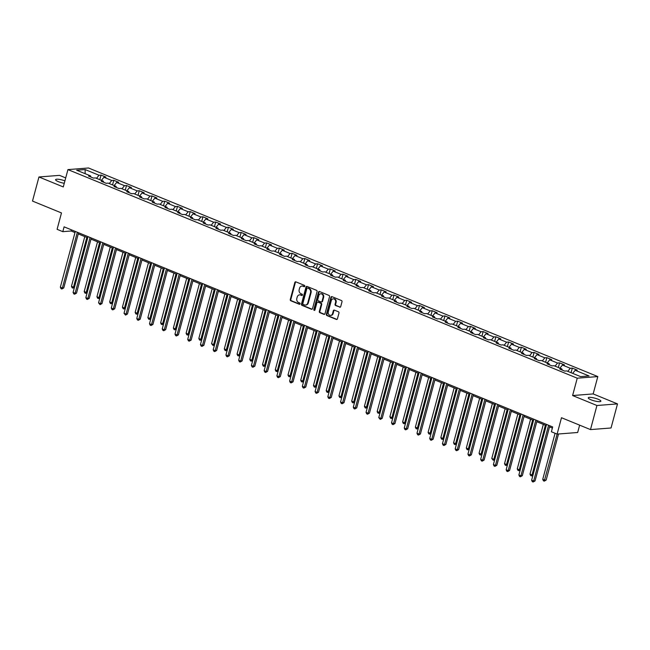 <?xml version="1.0" encoding="UTF-8"?>
<svg xmlns="http://www.w3.org/2000/svg" width="650" height="650" viewBox="0 0 650 650"><rect width="100%" height="100%" fill="white"/><g stroke="black" fill="none" stroke-linecap="round" stroke-linejoin="round"><path stroke-width="0.97" d="M304.785 286.252A0.699 0.585 -94.5 0 0 304.403 285.358L295.888 281.873A0.999 0.837 -94.5 0 0 294.832 282.49L290.274 299.512A0.999 0.837 -94.5 0 0 290.818 300.787L299.333 304.273A0.699 0.585 -94.5 0 0 299.691 302.949L298.586 302.494A3.209 2.689 -94.5 0 1 296.831 298.423L297.213 297.001A3.209 2.689 -94.5 0 1 299.528 294.856A3.209 2.689 -94.5 0 1 300.592 295.027L301.689 295.474A0.699 0.585 -94.5 0 0 302.047 294.149L300.942 293.702A3.209 2.689 -94.5 0 1 299.187 289.624L299.569 288.202A3.209 2.689 -94.5 0 1 301.884 286.057A3.209 2.689 -94.5 0 1 302.949 286.227L304.046 286.683A0.699 0.585 -94.5 0 0 304.785 286.252M598.122 399.238A6.532 1.389 15 0 0 591.768 397.516A6.532 1.389 15 0 0 588.25 397.824A6.532 1.389 15 0 0 591.004 399.791A6.532 1.389 15 0 0 597.358 401.513A6.532 1.389 15 0 0 600.876 401.204A6.532 1.389 15 0 0 598.122 399.238M64.911 180.862A6.532 1.389 15 0 0 55.583 179.66A6.532 1.389 15 0 0 58.337 181.634A6.532 1.389 15 0 0 64.269 183.292M339.666 307.198A0.999 0.837 -94.5 0 0 340.714 306.581L341.998 301.803A0.999 0.837 -94.5 0 0 341.445 300.527L331.988 296.66A0.999 0.837 -94.5 0 0 330.939 297.277L326.373 314.299A0.999 0.837 -94.5 0 0 326.926 315.575L336.383 319.442A0.999 0.837 -94.5 0 0 337.431 318.825L338.983 313.056A0.999 0.837 -94.5 0 0 338.431 311.781L334.384 310.123A0.999 0.837 -94.5 0 0 333.328 310.741L332.564 313.609A2.681 2.242 -94.5 0 1 330.631 315.396A2.681 2.242 -94.5 0 1 328.274 311.846L331.281 300.641A2.681 2.242 -94.5 0 1 333.214 298.846A2.681 2.242 -94.5 0 1 335.571 302.396L335.067 304.265A0.999 0.837 -94.5 0 0 335.611 305.541L340.218 307.158A0.999 0.837 -94.5 0 0 340.267 307.174M65.707 177.897L59.516 175.362L38.951 176.979L32.5 201.069L61.482 212.94L57.094 229.32L62.814 231.66L64.098 226.842L552.679 426.944L551.395 431.762L557.107 434.102L577.671 432.494L579.637 425.157M596.936 405.502L617.5 403.894L593.166 393.924L572.601 395.541L596.936 405.502L590.484 429.593L561.494 417.723L557.107 434.102M572.601 395.541L577.249 378.194L67.933 169.601L88.498 167.984L597.813 376.577L577.249 378.194M38.951 176.979L63.286 186.94L67.933 169.601M317.07 291.598A0.999 0.837 -94.5 0 0 316.526 290.322L307.068 286.447A0.999 0.837 -94.5 0 0 306.012 287.064L301.454 304.086A0.999 0.837 -94.5 0 0 301.998 305.362L311.456 309.238A0.999 0.837 -94.5 0 0 312.512 308.62L317.07 291.598M319.532 291.549L328.989 295.425A0.999 0.837 -94.5 0 1 329.534 296.701L324.976 313.723A0.999 0.837 -94.5 0 1 323.919 314.34L319.873 312.683A0.999 0.837 -94.5 0 1 319.321 311.407L321.173 304.509A0.999 0.837 -94.5 0 0 320.621 303.233L317.939 302.128A0.999 0.837 -94.5 0 0 316.883 302.746L314.957 309.936A0.699 0.585 -94.5 0 1 313.836 309.481L318.476 292.167A0.999 0.837 -94.5 0 1 319.532 291.549M617.5 403.894L611.049 427.984L590.484 429.593M572.317 368.103L570.286 368.266L562.445 365.048L564.476 364.894L559.577 362.887L557.546 363.049L549.713 359.832L551.736 359.678L546.837 357.671L544.814 357.825L536.973 354.616L539.004 354.461L534.105 352.454L532.074 352.609L524.233 349.399L526.264 349.245L521.365 347.238L519.334 347.392L511.501 344.183L513.524 344.029L508.625 342.022L506.602 342.176L498.761 338.967L500.793 338.812L495.893 336.806L493.862 336.96L486.021 333.751L488.052 333.596L483.153 331.589L481.122 331.744L473.289 328.534L475.312 328.38L470.413 326.373L468.39 326.527L460.549 323.318L462.581 323.164L457.681 321.157L455.65 321.311L447.809 318.102L449.841 317.939L444.941 315.941L442.918 316.095L435.077 312.886L437.109 312.723L432.209 310.716L430.178 310.879L422.337 307.669L424.369 307.507L419.469 305.5L417.438 305.662L409.606 302.453L411.629 302.291L406.729 300.284L404.706 300.446L396.866 297.237L398.897 297.074L393.998 295.067L391.966 295.23L384.126 292.021L386.157 291.858L381.257 289.851L379.226 290.014L371.394 286.804L373.417 286.642L368.517 284.635L366.494 284.798L358.654 281.588L360.685 281.426L355.786 279.419L353.754 279.581L345.914 276.372L347.945 276.209L343.046 274.202L341.014 274.365L333.182 271.156L335.205 270.993L330.306 268.986L328.283 269.149L320.442 265.939L322.473 265.777L317.574 263.77L315.543 263.933L307.702 260.723L309.733 260.561L304.834 258.554L302.811 258.716L294.97 255.507L297.001 255.344L292.102 253.338L290.071 253.5L282.23 250.283L284.261 250.128L279.362 248.121L277.331 248.284L269.498 245.066L271.521 244.912L266.622 242.905L264.599 243.059L256.758 239.85L258.789 239.696L253.89 237.689L251.859 237.843L244.018 234.634L246.049 234.479L241.15 232.472L239.119 232.627L231.286 229.418L233.309 229.263L228.41 227.256L226.387 227.411L218.546 224.201L220.578 224.047L215.678 222.04L213.647 222.194L205.806 218.985L207.838 218.831L202.938 216.824L200.907 216.978L193.074 213.769L195.097 213.614L190.198 211.607L188.175 211.762L180.334 208.553L182.366 208.39L177.466 206.391L175.435 206.546L167.594 203.336L169.626 203.174L164.726 201.175L162.703 201.329L154.862 198.12L156.894 197.957L151.994 195.951L149.963 196.113L142.123 192.904L144.154 192.741L139.254 190.734L137.223 190.897L129.391 187.688L131.414 187.525L126.514 185.518L124.491 185.681L116.651 182.471L118.682 182.309L113.782 180.302L111.751 180.464L103.911 177.255L105.942 177.093L101.043 175.086L99.011 175.248L85.134 169.561L76.684 170.227L90.569 175.906L88.538 176.069L93.438 178.076L95.469 177.913L103.301 181.131L101.278 181.285L106.169 183.292L108.201 183.129L116.041 186.347L114.01 186.501L118.909 188.508L120.941 188.354L128.773 191.563L126.75 191.718L131.649 193.724L133.673 193.57L141.513 196.779L139.482 196.934L144.381 198.941L146.412 198.786L154.253 201.996L152.222 202.15L157.121 204.157L159.153 204.002L166.985 207.212L164.962 207.366L169.861 209.373L171.884 209.219L179.725 212.428L177.694 212.582L182.593 214.589L184.624 214.435L192.465 217.644L190.434 217.799L195.333 219.806L197.364 219.651L205.197 222.861L203.174 223.015L208.073 225.022L210.096 224.868L217.937 228.077L215.906 228.239L220.805 230.238L222.836 230.084L230.677 233.293L228.646 233.456L233.545 235.463L235.576 235.3L243.409 238.509L241.386 238.672L246.277 240.679L248.308 240.516L256.149 243.726L254.118 243.888L259.017 245.895L261.048 245.732L268.881 248.942L266.858 249.104L271.757 251.111L273.78 250.949L281.621 254.158L279.589 254.321L284.489 256.327L286.52 256.165L294.361 259.374L292.329 259.537L297.229 261.544L299.26 261.381L307.092 264.591L305.069 264.753L309.969 266.76L311.992 266.598L319.832 269.807L317.801 269.969L322.701 271.976L324.732 271.814L332.572 275.023L330.541 275.186L335.441 277.192L337.472 277.03L345.304 280.239L343.281 280.402L348.181 282.409L350.204 282.246L358.044 285.456L356.013 285.618L360.912 287.625L362.944 287.463L370.784 290.672L368.753 290.834L373.652 292.841L375.684 292.679L383.516 295.896L381.493 296.051L386.384 298.058L388.416 297.895L396.256 301.113L394.225 301.267L399.124 303.274L401.156 303.119L408.988 306.329L406.965 306.483L411.864 308.49L413.887 308.336L421.728 311.545L419.697 311.699L424.596 313.706L426.628 313.552L434.468 316.761L432.437 316.916L437.336 318.923L439.368 318.768L447.2 321.977L445.177 322.132L450.076 324.139L452.099 323.984L459.94 327.194L457.909 327.348L462.808 329.355L464.839 329.201L472.68 332.41L470.649 332.564L475.548 334.571L477.579 334.417L485.412 337.626L483.389 337.781L488.288 339.787L490.311 339.633L498.152 342.842L496.121 343.005L501.02 345.004L503.051 344.849L510.892 348.059L508.861 348.221L513.76 350.228L515.791 350.066L523.624 353.275L521.601 353.438L526.492 355.444L528.523 355.282L536.364 358.491L534.332 358.654L539.232 360.661L541.263 360.498L549.096 363.707L547.072 363.87L551.972 365.877L553.995 365.714L561.836 368.924L559.804 369.086L564.704 371.093L566.735 370.931L580.613 376.618L589.062 375.952L575.185 370.273L577.216 370.11L572.317 368.103L571.082 372.71M567.783 371.361L570.286 368.266M559.942 368.152L562.445 365.048M561.836 368.924L562.209 370.069M555.043 366.145L557.546 363.049M547.202 362.936L549.713 359.832M549.096 363.707L549.469 364.853M542.311 360.929L544.814 357.825M534.471 357.719L536.973 354.616M536.364 358.491L536.729 359.637M529.571 355.713L532.074 352.609M521.731 352.503L524.233 349.399M523.624 353.275L523.997 354.421M516.831 350.496L519.334 347.392M508.999 347.287L511.501 344.183M510.892 348.059L511.257 349.196M504.099 345.28L506.602 342.176M496.259 342.071L498.761 338.967M498.152 342.842L498.517 343.98M491.359 340.064L493.862 336.96M483.519 336.846L486.021 333.751M485.412 337.626L485.786 338.764M478.619 334.848L481.122 331.744M470.787 331.63L473.289 328.534M472.68 332.41L473.046 333.548M465.887 329.623L468.39 326.527M458.047 326.414L460.549 323.318M459.94 327.194L460.306 328.331M453.148 324.407L455.65 321.311M445.307 321.197L447.809 318.102M447.2 321.977L447.574 323.115M440.407 319.191L442.918 316.095M432.575 315.981L435.077 312.886M434.468 316.761L434.834 317.899M427.676 313.974L430.178 310.879M419.835 310.765L422.337 307.669M421.728 311.545L422.102 312.683M414.936 308.758L417.438 305.662M407.095 305.549L409.606 302.453M408.988 306.329L409.362 307.466M402.204 303.542L404.706 300.446M394.363 300.332L396.866 297.237M396.256 301.113L396.622 302.25M389.464 298.326L391.966 295.23M381.623 295.116L384.126 292.021M383.516 295.896L383.89 297.034M376.724 293.109L379.226 290.014M368.891 289.9L371.394 286.804M370.784 290.672L371.15 291.817M363.992 287.893L366.494 284.798M356.151 284.684L358.654 281.588M358.044 285.456L358.41 286.601M351.252 282.677L353.754 279.581M343.411 279.467L345.914 276.372M345.304 280.239L345.678 281.385M338.512 277.461L341.014 274.365M330.679 274.251L333.182 271.156M332.572 275.023L332.938 276.169M325.78 272.244L328.283 269.149M317.939 269.035L320.442 265.939M319.832 269.807L320.198 270.952M313.04 267.028L315.543 263.933M305.199 263.819L307.702 260.723M307.092 264.591L307.466 265.736M300.3 261.812L302.811 258.716M292.467 258.602L294.97 255.507M294.361 259.374L294.726 260.52M287.568 256.596L290.071 253.5M279.727 253.386L282.23 250.283M281.621 254.158L281.994 255.304M274.828 251.379L277.331 248.284M266.988 248.17L269.498 245.066M268.881 248.942L269.254 250.088M262.096 246.163L264.599 243.059M254.256 242.954L256.758 239.85M256.149 243.726L256.514 244.871M249.356 240.947L251.859 237.843M241.516 237.738L244.018 234.634M243.409 238.509L243.783 239.647M236.616 235.731L239.119 232.627M228.784 232.521L231.286 229.418M230.677 233.293L231.043 234.431M223.884 230.514L226.387 227.411M216.044 227.297L218.546 224.201M217.937 228.077L218.303 229.214M211.144 225.298L213.647 222.194M203.304 222.081L205.806 218.985M205.197 222.861L205.571 223.998M198.404 220.074L200.907 216.978M190.572 216.864L193.074 213.769M192.465 217.644L192.831 218.782M185.673 214.857L188.175 211.762M177.832 211.648L180.334 208.553M179.725 212.428L180.091 213.566M172.933 209.641L175.435 206.546M165.092 206.432L167.594 203.336M166.985 207.212L167.359 208.349M160.192 204.425L162.703 201.329M152.36 201.216L154.862 198.12M154.253 201.996L154.619 203.133M147.461 199.209L149.963 196.113M139.62 195.999L142.123 192.904M141.513 196.779L141.887 197.917M134.721 193.993L137.223 190.897M126.88 190.783L129.391 187.688M128.773 191.563L129.147 192.701M121.989 188.776L124.491 185.681M114.148 185.567L116.651 182.471M116.041 186.347L116.407 187.484M109.249 183.56L111.751 180.464M101.408 180.351L103.911 177.255M103.301 181.131L103.675 182.268M96.509 178.344L99.011 175.248M85.142 173.688L85.134 169.561M90.569 175.906L90.935 177.052M593.166 393.924L597.813 376.577M62.814 231.66L71.151 231.002L74.986 232.578M78.252 233.911L87.718 237.794M90.984 239.127L100.457 243.011M103.724 244.343L113.189 248.227M116.464 249.559L125.929 253.443M129.196 254.776L138.669 258.659M141.936 260L151.401 263.876M154.668 265.216L164.141 269.092M167.407 270.433L176.881 274.308M180.148 275.649L189.613 279.524M192.879 280.865L202.353 284.741M205.619 286.081L215.093 289.957M218.359 291.298L227.825 295.173M231.091 296.514L240.565 300.389M243.831 301.73L253.297 305.606M256.571 306.946L266.037 310.822M269.303 312.162L278.777 316.038M282.043 317.379L291.509 321.254M294.775 322.595L304.249 326.471M307.515 327.811L316.989 331.687M320.255 333.027L329.721 336.911M332.987 338.244L342.461 342.127M345.727 343.46L355.201 347.344M358.467 348.676L367.933 352.56M371.199 353.892L380.673 357.776M383.939 359.109L393.404 362.993M396.679 364.325L406.144 368.209M409.411 369.541L418.884 373.425M422.151 374.766L431.616 378.641M434.882 379.982L444.356 383.858M447.622 385.198L457.096 389.074M460.363 390.414L469.828 394.29M473.094 395.631L482.568 399.506M485.834 400.847L495.308 404.723M498.574 406.063L508.04 409.939M511.306 411.279L520.78 415.155M524.046 416.496L533.52 420.371M536.786 421.712L546.252 425.587M549.518 426.928L552.37 428.098M572.683 373.368L575.185 370.273M71.459 229.856L71.151 231.002M99.808 179.692L101.043 175.086M112.548 184.909L113.782 180.302M125.279 190.125L126.514 185.518M138.019 195.341L139.254 190.734M150.759 200.566L151.994 195.951M163.491 205.782L164.726 201.175M176.231 210.998L177.466 206.391M188.971 216.214L190.198 211.607M201.703 221.431L202.938 216.824M214.443 226.647L215.678 222.04M227.175 231.863L228.41 227.256M239.915 237.079L241.15 232.472M252.655 242.296L253.89 237.689M265.387 247.512L266.622 242.905M278.127 252.728L279.362 248.121M290.867 257.944L292.102 253.338M303.599 263.161L304.834 258.554M316.339 268.377L317.574 263.77M329.079 273.593L330.306 268.986M341.811 278.809L343.046 274.202M354.551 284.026L355.786 279.419M367.283 289.242L368.517 284.635M380.023 294.458L381.257 289.851M392.762 299.674L393.998 295.067M405.494 304.891L406.729 300.284M418.234 310.115L419.469 305.5M430.974 315.331L432.209 310.716M443.706 320.548L444.941 315.941M456.446 325.764L457.681 321.157M469.186 330.98L470.413 326.373M481.918 336.196L483.153 331.589M494.658 341.412L495.893 336.806M507.39 346.629L508.625 342.022M520.13 351.845L521.365 347.238M532.87 357.061L534.105 352.454M545.602 362.277L546.837 357.671M558.342 367.494L559.577 362.887M304.549 286.618L303.501 286.187A3.209 2.689 -94.5 0 0 302.437 286.016A3.209 2.689 -94.5 0 0 302.161 286.057M299.804 294.848A3.209 2.689 -94.5 0 1 300.081 294.816A3.209 2.689 -94.5 0 1 301.145 294.978L302.193 295.409M295.839 281.848A0.999 0.837 -94.5 0 0 295.384 282.441L290.826 299.471A0.999 0.837 -94.5 0 0 291.371 300.739L299.837 304.208M307.019 286.431A0.999 0.837 -94.5 0 0 306.564 287.024L302.006 304.046A0.999 0.837 -94.5 0 0 302.551 305.321L312.008 309.197A0.999 0.837 -94.5 0 0 312.057 309.213M307.596 288.137A0.699 0.585 -94.5 0 0 306.857 288.567L302.851 303.509A0.699 0.585 -94.5 0 0 303.233 304.403L304.395 304.874A3.209 2.689 -94.5 0 0 305.459 305.045A3.209 2.689 -94.5 0 0 307.775 302.9L310.513 292.687A3.209 2.689 -94.5 0 0 308.758 288.608L308.149 288.088A0.699 0.585 -94.5 0 0 307.694 288.129M305.736 305.004A3.209 2.689 -94.5 0 0 306.012 305.004A3.209 2.689 -94.5 0 0 308.327 302.859L307.775 302.9M308.149 288.088L309.311 288.567A3.209 2.689 -94.5 0 1 311.066 292.646L308.327 302.859M317.891 302.112A0.999 0.837 -94.5 0 1 318.492 302.088L321.181 303.184A0.999 0.837 -94.5 0 1 321.726 304.46L319.881 311.366A0.999 0.837 -94.5 0 0 320.426 312.642L324.472 314.299A0.999 0.837 -94.5 0 0 324.521 314.316M319.483 291.533A0.999 0.837 -94.5 0 0 319.028 292.126L314.389 309.433A0.699 0.585 -94.5 0 0 314.722 310.302M323.091 297.342A2.681 2.242 -94.5 0 0 320.743 293.792A2.681 2.242 -94.5 0 0 318.801 295.588L317.744 299.536A0.999 0.837 -94.5 0 0 318.297 300.804L320.978 301.909A0.999 0.837 -94.5 0 0 322.034 301.291L323.091 297.342L323.651 297.294A2.681 2.242 -94.5 0 0 321.295 293.743A2.681 2.242 -94.5 0 0 321.019 293.792M321.588 301.884A0.999 0.837 -94.5 0 0 322.587 301.243L322.034 301.291M323.651 297.294L322.587 301.243M333.491 298.846A2.681 2.242 -94.5 0 1 333.767 298.805A2.681 2.242 -94.5 0 1 336.123 302.356L335.619 304.224A0.999 0.837 -94.5 0 0 336.172 305.5L340.218 307.158M330.907 315.356A2.681 2.242 -94.5 0 0 331.183 315.356A2.681 2.242 -94.5 0 0 333.117 313.56L332.564 313.609M334.336 310.107A0.999 0.837 -94.5 0 0 333.889 310.7L333.117 313.56M331.939 296.636A0.999 0.837 -94.5 0 0 331.492 297.229L326.934 314.259A0.999 0.837 -94.5 0 0 327.478 315.526L336.936 319.402A0.999 0.837 -94.5 0 0 336.984 319.418M84.784 236.592L71.459 286.325L73.507 287.162L86.832 237.429M74.425 287.406L72.971 288.129L72.158 287.796L71.459 286.325M72.971 288.129L73.507 287.162L74.514 287.081M77.334 232.261L62.384 288.031L60.344 287.194L75.294 231.424M78.561 232.765L63.773 287.926L62.384 288.031L61.856 288.998L61.043 288.665L60.344 287.194M63.773 287.926L61.856 288.998M97.524 241.808L84.199 291.541L86.239 292.378L99.564 242.645M87.165 292.622L85.711 293.345L84.89 293.012L84.199 291.541M85.711 293.345L86.239 292.378L87.246 292.297M110.264 247.024L96.939 296.757L98.979 297.594L112.304 247.861M99.897 297.838L98.451 298.561L97.63 298.228L96.939 296.757M98.451 298.561L98.979 297.594L99.986 297.513M90.066 237.477L75.124 293.248L73.084 292.411L88.026 236.641M91.293 237.981L76.513 293.142L75.124 293.248L74.596 294.214L73.775 293.881L73.084 292.411M76.513 293.142L74.596 294.214M102.806 242.694L87.864 298.464L85.824 297.627L100.766 241.857M104.032 243.197L89.253 298.358L87.864 298.464L87.328 299.439L86.515 299.098L85.824 297.627M89.253 298.358L87.328 299.439M122.996 252.241L109.671 301.974L111.719 302.811L125.044 253.078M112.637 303.054L111.183 303.777L110.37 303.444L109.671 301.974M111.183 303.777L111.719 302.811L112.726 302.729M135.736 257.457L122.411 307.19L124.451 308.027L137.776 258.294M125.377 308.271L123.923 308.994L123.102 308.661L122.411 307.19M123.923 308.994L124.451 308.027L125.458 307.946M148.476 262.673L135.151 312.406L137.191 313.243L150.516 263.51M138.109 313.487L136.654 314.21L135.842 313.877L135.151 312.406M136.654 314.21L137.191 313.243L138.198 313.162M115.546 247.91L100.596 303.68L98.556 302.843L113.498 247.073M116.772 248.414L101.985 303.574L100.596 303.68L100.067 304.655L98.556 302.843M101.985 303.574L100.067 304.655M128.278 253.126L113.336 308.896L111.296 308.059L126.238 252.289M129.504 253.63L114.725 308.791L113.336 308.896L112.808 309.871L111.987 309.53L111.296 308.059M114.725 308.791L112.808 309.871M141.018 258.342L126.076 314.113L124.028 313.276L138.978 257.506M142.244 258.846L127.465 314.007L126.076 314.113L125.539 315.088L124.028 313.276M127.465 314.007L125.539 315.088M161.208 267.889L147.883 317.623L149.923 318.459L163.256 268.726M150.849 318.703L149.394 319.426L148.582 319.093L147.883 317.623M149.394 319.426L149.923 318.459L150.938 318.378M153.757 263.559L138.808 319.329L136.768 318.5L151.71 262.722M154.976 264.062L140.197 319.223L138.808 319.329L138.279 320.304L137.459 319.971L136.768 318.5M140.197 319.223L138.279 320.304M173.948 273.106L160.623 322.839L162.662 323.676L175.987 273.942M163.581 323.919L162.134 324.642L161.314 324.309L160.623 322.839M162.134 324.642L162.662 323.676L163.67 323.594M166.489 268.775L151.548 324.545L149.508 323.716L164.45 267.938M167.716 269.279L152.937 324.439L151.548 324.545L151.019 325.52L150.199 325.187L149.508 323.716M152.937 324.439L151.019 325.52M186.688 278.322L173.355 328.055L175.403 328.892L188.727 279.159M176.321 329.136L174.866 329.859L174.054 329.526L173.355 328.055M174.866 329.859L175.403 328.892L176.41 328.811M179.229 273.991L164.287 329.769L162.24 328.933L177.19 273.154M180.456 274.495L165.677 329.656L164.287 329.769L163.751 330.736L162.939 330.403L162.24 328.933M165.677 329.656L163.751 330.736M199.42 283.538L186.095 333.271L188.134 334.108L201.459 284.375M189.061 334.352L187.606 335.075L186.786 334.742L186.095 333.271M187.606 335.075L188.134 334.108L189.142 334.027M191.969 279.207L177.019 334.986L174.98 334.149L189.922 278.371M193.188 279.711L178.409 334.872L177.019 334.986L176.491 335.952L175.671 335.619L174.98 334.149M178.409 334.872L176.491 335.952M212.16 288.754L198.835 338.488L200.874 339.324L214.199 289.591M201.793 339.568L200.346 340.299L199.526 339.958L198.835 338.488M200.346 340.299L200.874 339.324L201.882 339.243M204.701 284.424L189.759 340.202L187.72 339.365L202.662 283.587M205.928 284.928L191.149 340.088L189.759 340.202L189.223 341.169L188.411 340.836L187.72 339.365M191.149 340.088L189.223 341.169M224.892 293.971L211.567 343.704L213.614 344.541L226.939 294.808M214.533 344.793L213.078 345.516L211.567 343.704M213.078 345.516L213.614 344.541L214.622 344.467M217.441 289.64L202.491 345.418L200.452 344.581L215.402 288.803M218.668 290.144L203.889 345.304L202.491 345.418L201.963 346.385L201.151 346.052L200.452 344.581M203.889 345.304L201.963 346.385M237.632 299.187L224.307 348.92L226.346 349.757L239.671 300.024M227.273 350.009L225.818 350.732L224.998 350.391L224.307 348.92M225.818 350.732L226.346 349.757L227.354 349.684M230.173 294.856L215.231 350.634L213.192 349.798L228.134 294.019M231.4 295.36L216.621 350.521L215.231 350.634L214.703 351.601L213.882 351.268L213.192 349.798M216.621 350.521L214.703 351.601M250.372 304.411L237.047 354.136L239.086 354.973L252.411 305.24M240.004 355.225L238.558 355.948L237.738 355.607L237.047 354.136M238.558 355.948L239.086 354.973L240.094 354.9M242.913 300.072L227.971 355.851L225.932 355.014L240.874 299.236M244.14 300.576L229.361 355.737L227.971 355.851L227.435 356.817L226.623 356.484L225.932 355.014M229.361 355.737L227.435 356.817M263.104 309.627L249.779 359.361L251.826 360.189L265.151 310.456M252.744 360.441L251.29 361.164L250.477 360.831L249.779 359.361M251.29 361.164L251.826 360.189L252.834 360.116M255.653 305.289L240.703 361.067L238.664 360.23L253.606 304.46M256.88 305.793L242.092 360.953L240.703 361.067L240.175 362.034L239.363 361.701L238.664 360.23M242.092 360.953L240.175 362.034M275.844 314.844L262.519 364.577L264.558 365.406L277.883 315.673M265.484 365.658L264.03 366.381L263.209 366.048L262.519 364.577M264.03 366.381L264.558 365.406L265.566 365.332M268.385 310.505L253.443 366.283L251.404 365.446L266.346 309.676M269.612 311.009L254.832 366.169L253.443 366.283L252.915 367.25L252.094 366.917L251.404 365.446M254.832 366.169L252.915 367.25M288.584 320.06L275.259 369.793L277.298 370.63L290.623 320.897M278.216 370.874L276.762 371.597L275.949 371.264L275.259 369.793M276.762 371.597L277.298 370.63L278.306 370.549M281.125 315.729L266.183 371.499L264.136 370.662L279.086 314.892M282.352 316.225L267.572 371.386L266.183 371.499L265.647 372.466L264.834 372.133L264.136 370.662M267.572 371.386L265.647 372.466M301.316 325.276L287.991 375.009L290.03 375.846L303.363 326.113M290.956 376.09L289.502 376.813L288.689 376.48L287.991 375.009M289.502 376.813L290.03 375.846L291.046 375.765M293.865 320.946L278.915 376.716L276.876 375.879L291.817 320.109M295.084 321.441L280.304 376.602L278.915 376.716L278.387 377.683L277.566 377.349L276.876 375.879M280.304 376.602L278.387 377.683M314.056 330.493L300.731 380.226L302.77 381.062L316.095 331.329M303.688 381.306L302.242 382.029L301.421 381.696L300.731 380.226M302.242 382.029L302.77 381.062L303.777 380.981M306.597 326.162L291.655 381.932L289.616 381.095L304.558 325.325M307.824 326.658L293.044 381.826L291.655 381.932L291.127 382.899L290.306 382.566L289.616 381.095M293.044 381.826L291.127 382.899M326.796 335.709L313.463 385.442L315.51 386.279L328.835 336.546M316.428 386.523L314.974 387.246L314.161 386.912L313.463 385.442M314.974 387.246L315.51 386.279L316.517 386.197M319.337 331.378L304.395 387.148L302.348 386.311L317.298 330.541M320.564 331.874L305.784 387.043L304.395 387.148L303.859 388.115L303.046 387.782L302.348 386.311M305.784 387.043L303.859 388.115M339.527 340.925L326.202 390.658L328.242 391.495L341.567 341.762M329.168 391.739L327.714 392.462L326.893 392.129L326.202 390.658M327.714 392.462L328.242 391.495L329.249 391.414M332.077 336.594L317.127 392.364L315.088 391.527L330.029 335.757M333.296 337.09L318.516 392.259L317.127 392.364L316.599 393.331L315.778 392.998L315.088 391.527M318.516 392.259L316.599 393.331M352.267 346.141L338.942 395.874L340.982 396.711L354.307 346.978M341.9 396.955L340.454 397.678L339.633 397.345L338.942 395.874M340.454 397.678L340.982 396.711L341.989 396.63M344.809 341.811L329.867 397.581L327.827 396.744L342.769 340.974M346.036 342.314L331.256 397.475L329.867 397.581L329.331 398.548L328.518 398.214L327.827 396.744M331.256 397.475L329.331 398.548M364.999 351.358L351.674 401.091L353.722 401.928L367.047 352.194M354.64 402.171L353.186 402.894L352.373 402.561L351.674 401.091M353.186 402.894L353.722 401.928L354.729 401.846M357.549 347.027L342.599 402.797L340.559 401.96L355.509 346.19M358.776 347.531L343.996 402.691L342.599 402.797L342.071 403.764L341.258 403.431L340.559 401.96M343.996 402.691L342.071 403.764M377.739 356.574L364.414 406.307L366.454 407.144L379.779 357.411M367.38 407.387L365.926 408.111L365.105 407.777L364.414 406.307M365.926 408.111L366.454 407.144L367.461 407.062M370.281 352.243L355.339 408.013L353.299 407.176L368.241 351.406M371.507 352.747L356.728 407.908L355.339 408.013L354.811 408.98L353.99 408.647L353.299 407.176M356.728 407.908L354.811 408.98M390.479 361.79L377.154 411.523L379.194 412.36L392.519 362.627M380.112 412.604L378.666 413.327L377.845 412.994L377.154 411.523M378.666 413.327L379.194 412.36L380.201 412.279M383.021 357.459L368.079 413.229L366.039 412.392L380.981 356.623M384.248 357.963L369.468 413.124L368.079 413.229L367.543 414.204L366.73 413.863L366.039 412.392M369.468 413.124L367.543 414.204M403.211 367.006L389.886 416.739L391.934 417.576L405.259 367.843M392.852 417.82L391.398 418.543L390.585 418.21L389.886 416.739M391.398 418.543L391.934 417.576L392.941 417.495M395.761 362.676L380.811 418.446L378.771 417.609L393.713 361.839M396.988 363.179L382.2 418.34L380.811 418.446L380.283 419.421L378.771 417.609M382.2 418.34L380.283 419.421M415.951 372.223L402.626 421.956L404.666 422.793L417.991 373.059M405.592 423.036L404.137 423.759L403.317 423.426L402.626 421.956M404.137 423.759L404.666 422.793L405.673 422.711M408.493 367.892L393.551 423.662L391.511 422.825L406.453 367.055M409.719 368.396L394.94 423.556L393.551 423.662L393.023 424.637L392.202 424.296L391.511 422.825M394.94 423.556L393.023 424.637M428.691 377.439L415.366 427.172L417.406 428.009L430.731 378.276M418.324 428.253L416.869 428.976L416.057 428.642L415.366 427.172M416.869 428.976L417.406 428.009L418.413 427.927M421.233 373.108L406.291 428.878L404.243 428.041L419.193 372.271M422.459 373.612L407.68 428.773L406.291 428.878L405.754 429.853L404.942 429.52L404.243 428.041M407.68 428.773L405.754 429.853M441.423 382.655L428.098 432.388L430.137 433.225L443.471 383.492M431.064 433.469L429.609 434.192L428.797 433.859L428.098 432.388M429.609 434.192L430.137 433.225L431.153 433.144M433.973 378.324L419.023 434.094L416.983 433.266L431.925 377.488M435.191 378.828L420.412 433.989L419.023 434.094L418.494 435.069L417.674 434.736L416.983 433.266M420.412 433.989L418.494 435.069M454.163 387.871L440.838 437.604L442.878 438.441L456.202 388.708M443.796 438.685L442.349 439.408L441.529 439.075L440.838 437.604M442.349 439.408L442.878 438.441L443.885 438.36M446.704 383.541L431.762 439.311L429.723 438.482L444.665 382.704M447.931 384.044L433.152 439.205L431.762 439.311L431.234 440.286L430.414 439.952L429.723 438.482M433.152 439.205L431.234 440.286M466.903 393.088L453.57 442.821L455.618 443.657L468.942 393.924M456.536 443.901L455.081 444.624L454.269 444.291L453.57 442.821M455.081 444.624L455.618 443.657L456.625 443.576M459.444 388.757L444.503 444.535L442.455 443.698L457.405 387.92M460.671 389.261L445.892 444.421L444.503 444.535L443.966 445.502L443.154 445.169L442.455 443.698M445.892 444.421L443.966 445.502M479.635 398.304L466.31 448.037L468.349 448.874L481.674 399.141M469.276 449.118L467.821 449.841L467.001 449.507L466.31 448.037M467.821 449.841L468.349 448.874L469.357 448.793M472.184 393.973L457.234 449.751L455.195 448.914L470.137 393.136M473.403 394.477L458.624 449.637L457.234 449.751L456.706 450.718L455.886 450.385L455.195 448.914M458.624 449.637L456.706 450.718M492.375 403.52L479.05 453.253L481.089 454.09L494.414 404.357M482.007 454.334L480.561 455.065L479.741 454.724L479.05 453.253M480.561 455.065L481.089 454.09L482.097 454.017M484.916 399.189L469.974 454.968L467.935 454.131L482.877 398.352M486.143 399.693L471.364 454.854L469.974 454.968L469.438 455.934L468.626 455.601L467.935 454.131M471.364 454.854L469.438 455.934M505.107 408.736L491.782 458.469L493.829 459.306L507.154 409.573M494.747 459.558L493.293 460.281L491.782 458.469M493.293 460.281L493.829 459.306L494.837 459.233M497.656 404.406L482.706 460.184L480.667 459.347L495.617 403.569M498.883 404.909L484.104 460.07L482.706 460.184L482.178 461.151L481.366 460.817L480.667 459.347M484.104 460.07L482.178 461.151M517.847 413.952L504.522 463.686L506.561 464.523L519.886 414.789M507.488 464.774L506.033 465.497L505.212 465.156L504.522 463.686M506.033 465.497L506.561 464.523L507.569 464.449M510.388 409.622L495.446 465.4L493.407 464.563L508.349 408.785M511.615 410.126L496.836 465.286L495.446 465.4L494.918 466.367L494.098 466.034L493.407 464.563M496.836 465.286L494.918 466.367M530.587 419.177L517.262 468.902L519.301 469.739L532.626 420.006M520.219 469.991L518.773 470.714L517.952 470.381L517.262 468.902M518.773 470.714L519.301 469.739L520.309 469.666M523.128 414.838L508.186 470.616L506.147 469.779L521.089 414.009M524.355 415.342L509.576 470.503L508.186 470.616L507.65 471.583L506.837 471.25L506.147 469.779M509.576 470.503L507.65 471.583M543.319 424.393L529.994 474.126L532.041 474.955L545.366 425.222M532.959 475.207L531.505 475.93L530.692 475.597L529.994 474.126M531.505 475.93L532.041 474.955L533.049 474.882M535.868 420.054L520.918 475.832L518.879 474.996L533.821 419.226M537.095 420.558L522.308 475.719L520.918 475.832L520.39 476.799L519.577 476.466L518.879 474.996M522.308 475.719L520.39 476.799M555.076 433.274L542.734 479.343L544.773 480.171L546.163 480.066L558.512 433.997M546.163 480.066L544.245 481.146L557.123 434.102M544.245 481.146L543.424 480.813L542.734 479.343M548.6 425.271L533.658 481.049L531.619 480.212L546.561 424.442M549.827 425.774L535.048 480.935L533.658 481.049L533.13 482.016L532.309 481.683L531.619 480.212M535.048 480.935L533.13 482.016M303.501 286.187L302.949 286.227M302.144 295.441L301.689 295.474M301.145 294.978L300.592 295.027M299.788 304.241L299.333 304.273M291.371 300.739L290.818 300.787M290.826 299.471L290.274 299.512M295.384 282.441L294.832 282.49M304.501 286.642L304.046 286.683M312.008 309.197L311.456 309.238M302.551 305.321L301.998 305.362M302.006 304.046L301.454 304.086M306.564 287.024L306.012 287.064M311.066 292.646L310.513 292.687M309.311 288.567L308.758 288.608M324.472 314.299L323.919 314.34M320.426 312.642L319.873 312.683M319.881 311.366L319.321 311.407M321.726 304.46L321.173 304.509M321.181 303.184L320.621 303.233M318.492 302.088L317.939 302.128M314.389 309.433L313.836 309.481M319.028 292.126L318.476 292.167M336.172 305.5L335.611 305.541M335.619 304.224L335.067 304.265M336.123 302.356L335.571 302.396M333.889 310.7L333.328 310.741M336.936 319.402L336.383 319.442M327.478 315.526L326.926 315.575M326.934 314.259L326.373 314.299M331.492 297.229L330.939 297.277M302.437 286.016L301.884 286.057M300.081 294.816L299.528 294.856M307.921 288.056L307.361 288.096M306.012 305.004L305.459 305.045M318.167 302.039L317.606 302.079M321.295 293.743L320.743 293.792M321.864 301.917L321.311 301.957M333.767 298.805L333.214 298.846M331.183 315.356L330.631 315.396"/></g></svg>
